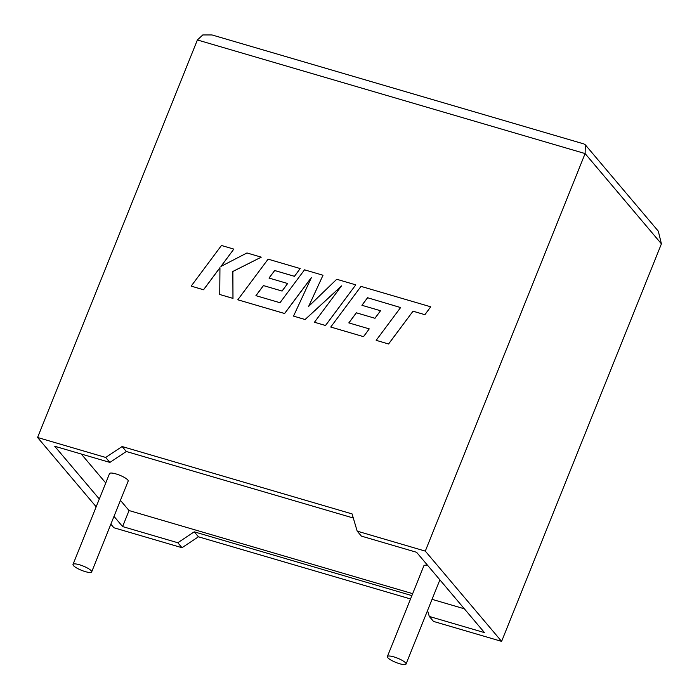<?xml version="1.0" encoding="UTF-8"?>
<svg xmlns="http://www.w3.org/2000/svg" width="699" height="699" viewBox="0 0 699 699"><rect width="100%" height="100%" fill="white"/><g stroke="black" fill="none" stroke-linecap="round" stroke-linejoin="round"><path stroke-width="1.05" d="M393.817 656.877A10.057 2.28 21.9 0 1 406.04 664.05A10.057 2.28 21.9 0 1 399.61 663.727A10.057 2.28 21.9 0 1 387.386 656.553A10.057 2.28 21.9 0 1 393.817 656.877M85.234 571.607A10.057 2.28 -158.1 0 0 91.665 571.931A10.057 2.28 -158.1 0 0 79.441 564.748A10.057 2.28 -158.1 0 0 73.011 564.425A10.057 2.28 -158.1 0 0 85.234 571.607M91.665 571.931L128.179 481.095A10.057 2.28 -158.1 0 0 115.955 473.913A10.057 2.28 -158.1 0 0 109.525 473.59L73.011 564.425M501.611 641.376L433.502 621.42L429.3 616.448L484.486 632.621L416.578 552.289L361.392 536.116L357.189 531.144L425.298 551.109L501.611 641.376L661.42 243.846L585.107 153.57L585.334 144.842L583.945 143.942L212.024 34.95L202.78 34.95L197.389 39.957L37.58 437.487L105.689 457.452L122.115 446.53L352.078 513.914L357.189 531.144M425.298 551.109L585.107 153.57L197.389 39.957M410.531 598.956L198.429 536.797L182.002 547.719L177.799 542.747L194.226 531.834L411.877 595.609M110.861 524.18L113.893 527.762L182.002 547.719M353.292 518.011L126.318 451.502L109.892 462.415L54.705 446.25L99.31 499.007M429.3 616.448L427.543 610.542M120.438 500.353L129.053 510.55L412.663 593.661M432.052 599.34L464.354 608.803M129.053 510.55L122.613 526.574L177.799 542.747M427.648 565.386A10.057 2.28 -158.1 0 0 423.9 565.718L387.386 656.553M81.285 454.035L105.75 482.983M113.998 516.386L122.613 526.574M109.892 462.415L105.689 457.452M37.58 437.487L96.174 506.81M198.429 536.797L194.226 531.834M126.318 451.502L122.115 446.53M585.334 144.842L658.301 231.159L661.42 243.846M191.168 286.118L203.523 289.736L219.949 267.673L219.739 294.489L232.959 298.359L232.846 271.448L261.26 257.153L246.965 252.959L220.919 266.441L233.824 249.106L221.452 245.489L191.168 286.118L203.558 289.779L219.94 267.752M219.739 294.489L232.994 298.403L232.881 271.492L261.26 257.153M221.024 266.389L233.824 249.106M255.974 295.686L263.453 285.603L282.055 291.029L287.639 283.514L269.001 278.053L274.663 270.504L294.445 276.297L300.186 268.556L268.101 259.154L237.8 299.784L284.589 313.493L311.536 277.32L293.519 316.114L305.096 319.504L341.531 285.891L314.454 322.239L325.489 325.481L355.774 284.851L336.726 279.268L308.626 306.398L323.008 275.249L308.713 306.302M355.774 284.851L325.524 325.516L314.454 322.239M323.008 275.249L304.519 269.823L279.993 302.728L255.921 295.668L263.418 285.568L282.09 291.072L287.639 283.514M269.054 278.062L274.698 270.539L294.48 276.341L300.186 268.556M237.8 299.784L284.624 313.528L311.431 277.547M293.519 316.114L305.131 319.539L341.365 286.127M367.56 297.73L400.597 307.569L376.176 340.334L388.583 343.995L413.022 311.212L424.913 314.699L430.724 306.809L361.007 286.38L330.749 327.045L363.559 336.665L369.255 328.88L348.818 322.894L356.324 312.794L374.987 318.29L380.536 310.74L361.899 305.28L367.56 297.73L400.623 307.551M376.176 340.334L388.583 343.995M388.548 343.96L413.022 311.212M412.987 311.169L424.913 314.699M424.878 314.655L430.724 306.809M330.714 327.01L363.559 336.665M363.524 336.621L369.255 328.88M348.871 322.912L356.35 312.829M356.324 312.794L374.987 318.29M374.952 318.255L380.536 310.74M361.951 305.288L367.595 297.765M406.04 664.05L439.881 579.855"/></g></svg>
